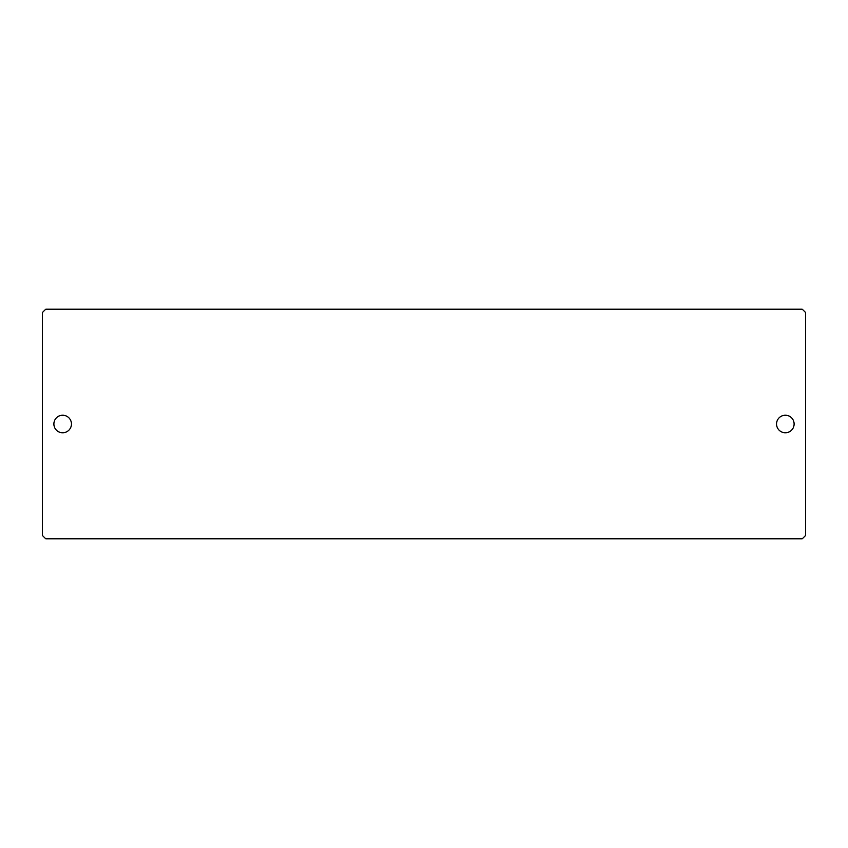 <?xml version="1.0" encoding="UTF-8"?>
<svg xmlns="http://www.w3.org/2000/svg" width="848" height="848" viewBox="0 0 848 848"><rect width="100%" height="100%" fill="white"/><g stroke="black" fill="none" stroke-linecap="round" stroke-linejoin="round"><path stroke-width="1.27" d="M53.88 424A8.777 8.777 0 0 0 62.667 432.777A8.777 8.777 0 0 0 71.444 424A8.777 8.777 0 0 0 62.667 415.223A8.777 8.777 0 0 0 53.88 424M776.556 424A8.777 8.777 0 0 0 785.333 432.777A8.777 8.777 0 0 0 794.12 424A8.777 8.777 0 0 0 785.333 415.223A8.777 8.777 0 0 0 776.556 424M42.4 312.562L42.4 535.438L45.781 538.819L802.219 538.819L805.6 535.438L805.6 312.562L802.219 309.181L45.781 309.181L42.4 312.562"/></g></svg>
